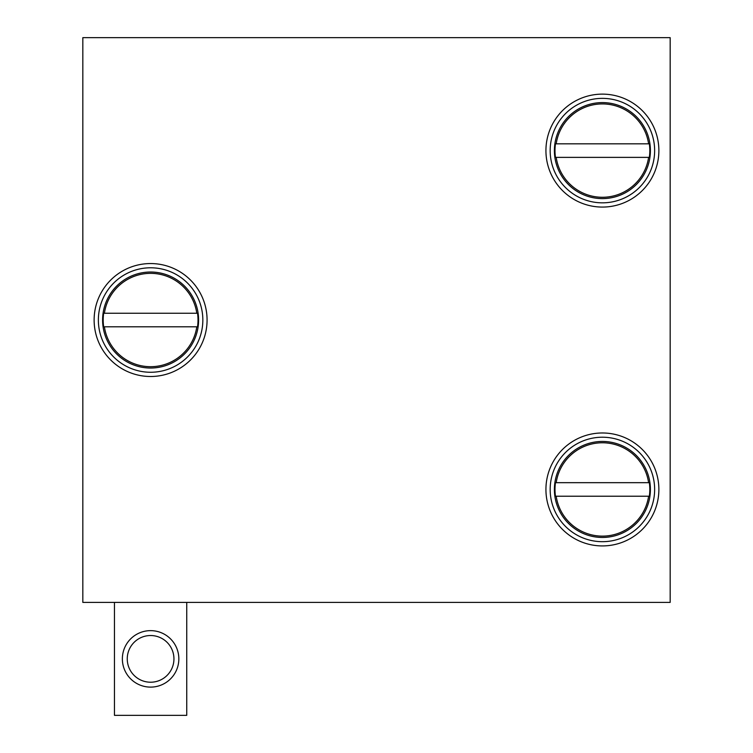 <?xml version="1.0" encoding="UTF-8"?>
<svg xmlns="http://www.w3.org/2000/svg" width="753" height="753" viewBox="0 0 753 753"><rect width="100%" height="100%" fill="white"/><g stroke="black" fill="none" stroke-linecap="round" stroke-linejoin="round"><path stroke-width="1.13" d="M82.83 602.4L670.17 602.4L670.17 37.65L82.83 37.65L82.83 602.4M114.456 602.4L114.456 715.35L186.744 715.35L186.744 602.4M178.838 658.875A28.238 28.238 0 0 1 136.481 683.329A28.238 28.238 0 0 1 136.481 634.421A28.238 28.238 0 0 1 178.838 658.875M173.943 658.875A23.343 23.343 0 0 1 138.928 679.093A23.343 23.343 0 0 1 138.928 638.657A23.343 23.343 0 0 1 173.943 658.875M202.839 320.025A52.239 52.239 0 0 0 124.48 274.789A52.239 52.239 0 0 0 124.48 365.261A52.239 52.239 0 0 0 202.839 320.025M207.075 320.025A56.475 56.475 0 0 0 122.362 271.118A56.475 56.475 0 0 0 122.362 368.932A56.475 56.475 0 0 0 207.075 320.025M196.806 313.248L104.394 313.248A46.705 46.705 0 0 1 196.806 313.248L197.521 313.248L196.806 313.248M104.394 326.802L196.806 326.802A46.705 46.705 0 0 1 104.394 326.802L103.679 326.802L104.394 326.802M150.6 272.021A48.004 48.004 0 0 1 192.175 344.027A48.004 48.004 0 0 1 109.025 344.027A48.004 48.004 0 0 1 150.6 272.021M197.521 326.802L196.806 326.802L197.521 326.802A47.411 47.411 0 0 0 197.521 313.248M103.679 313.248L104.394 313.248L103.679 313.248A47.411 47.411 0 0 0 103.679 326.802M654.639 489.45A52.239 52.239 0 0 0 576.28 444.214A52.239 52.239 0 0 0 576.28 534.686A52.239 52.239 0 0 0 654.639 489.45M658.875 489.45A56.475 56.475 0 0 0 574.163 440.543A56.475 56.475 0 0 0 574.163 538.357A56.475 56.475 0 0 0 658.875 489.45M648.606 482.673L556.194 482.673A46.705 46.705 0 0 1 648.606 482.673L649.321 482.673L648.606 482.673M556.194 496.227L648.606 496.227A46.705 46.705 0 0 1 556.194 496.227L555.479 496.227L556.194 496.227M602.4 441.446A48.004 48.004 0 0 1 643.975 513.452A48.004 48.004 0 0 1 560.825 513.452A48.004 48.004 0 0 1 602.4 441.446M649.321 496.227L648.606 496.227L649.321 496.227A47.411 47.411 0 0 0 649.321 482.673M555.479 482.673L556.194 482.673L555.479 482.673A47.411 47.411 0 0 0 555.479 496.227M654.639 150.6A52.239 52.239 0 0 0 576.28 105.364A52.239 52.239 0 0 0 576.28 195.836A52.239 52.239 0 0 0 654.639 150.6M658.875 150.6A56.475 56.475 0 0 0 574.163 101.693A56.475 56.475 0 0 0 574.163 199.507A56.475 56.475 0 0 0 658.875 150.6M648.606 143.823L556.194 143.823A46.705 46.705 0 0 1 648.606 143.823L649.321 143.823L648.606 143.823M556.194 157.377L648.606 157.377A46.705 46.705 0 0 1 556.194 157.377L555.479 157.377L556.194 157.377M602.4 102.596A48.004 48.004 0 0 1 643.975 174.602A48.004 48.004 0 0 1 560.825 174.602A48.004 48.004 0 0 1 602.4 102.596M649.321 157.377L648.606 157.377L649.321 157.377A47.411 47.411 0 0 0 649.321 143.823M555.479 143.823L556.194 143.823L555.479 143.823A47.411 47.411 0 0 0 555.479 157.377"/></g></svg>
